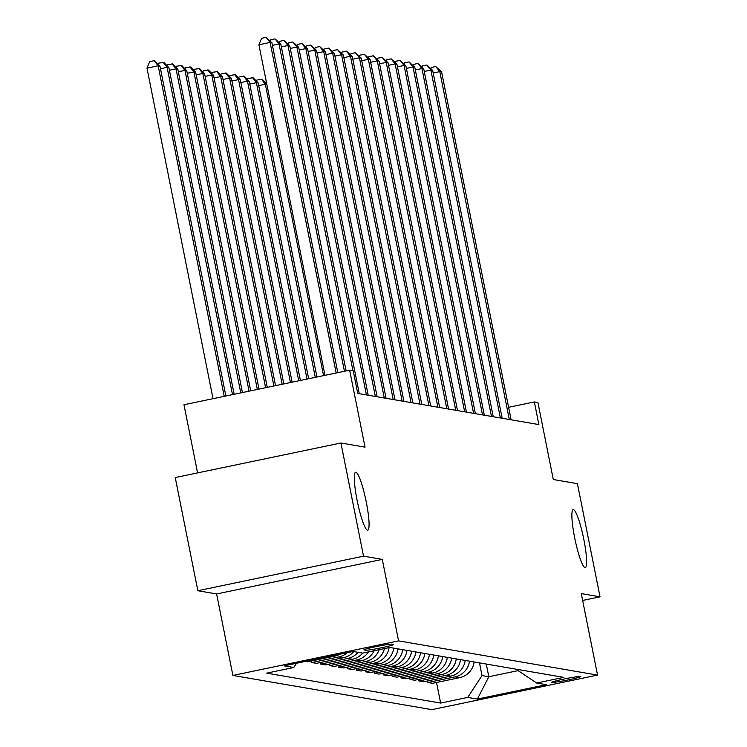 <?xml version="1.0" encoding="UTF-8"?>
<svg xmlns="http://www.w3.org/2000/svg" width="747" height="747" viewBox="0 0 747 747"><rect width="100%" height="100%" fill="white"/><g stroke="black" fill="none" stroke-linecap="round" stroke-linejoin="round"><path stroke-width="1.12" d="M574.676 537.831A29.591 4.323 -101.8 0 1 573.21 509.65A29.591 4.323 -101.8 0 1 583.827 539.409A29.591 4.323 -101.8 0 1 585.293 567.589A29.591 4.323 -101.8 0 1 574.676 537.831M357.122 500.425A29.591 4.323 -101.8 0 1 355.647 472.244A29.591 4.323 -101.8 0 1 366.263 501.993A29.591 4.323 -101.8 0 1 367.739 530.183A29.591 4.323 -101.8 0 1 357.122 500.425M580.643 676.446A14.8 0.84 168.7 0 0 565.087 678.818A14.8 0.84 168.7 0 0 551.8 682.328A14.8 0.84 168.7 0 0 551.986 682.422A14.8 0.84 168.7 0 0 567.543 680.041A14.8 0.84 168.7 0 0 580.821 676.53A14.8 0.84 168.7 0 0 580.643 676.446M232.887 675.437L431.869 709.65L597.553 675.092L398.571 640.87L232.887 675.437L216.611 593.949L382.287 559.391L363.528 556.17L197.852 590.728L216.611 593.949M197.852 590.728L175.237 477.557L340.921 442.999L365.031 447.145L349.652 370.185L183.977 404.743L197.591 472.898M582.641 600.457L600.028 596.834L577.412 483.664L553.294 479.518L537.924 402.558L534.348 401.942L508.604 407.311M363.528 556.17L340.921 442.999M349.652 370.185L353.228 370.801L357.748 393.436L538.867 424.576L534.348 401.942M364.097 649.946L365.666 650.217A14.333 0.812 168.7 0 0 380.737 647.91A14.333 0.812 168.7 0 0 393.604 644.512A14.333 0.812 168.7 0 0 393.426 644.418L391.858 644.147A14.333 0.812 168.7 0 0 376.787 646.454A14.333 0.812 168.7 0 0 363.92 649.853A14.333 0.812 168.7 0 0 364.097 649.946L364.05 649.703M296.531 663.243L293.758 667.501L266.66 673.15L440.637 703.067L436.528 682.487M293.758 667.501L284.112 665.838L353.07 651.449L362.715 653.111A18.498 18.264 99.8 0 1 352.472 659.237L325.384 664.886L320.734 664.083L320.426 662.524M515.888 669.144L536.691 683.029L563.78 677.38L389.803 647.462L362.715 653.111M536.691 683.029L546.337 684.691L477.37 699.071L467.725 697.409L440.637 703.067M382.287 559.391L398.571 640.87M600.028 596.834L581.269 593.604L597.553 675.092M486.278 664.046L488.809 676.735L518.11 670.629M479.49 662.878L482.02 675.568L488.809 676.735L477.37 699.071M474.13 661.963A18.498 18.264 99.8 0 1 459.648 677.66L432.55 683.309L427.91 682.515L427.592 680.947M465.204 660.423A18.498 18.264 99.8 0 1 450.712 676.128L423.624 681.778L418.974 680.984L418.665 679.415M456.268 658.891A18.498 18.264 99.8 0 1 441.785 674.588L414.688 680.246L410.047 679.443L409.729 677.874M447.341 657.351A18.498 18.264 99.8 0 1 432.849 673.056L405.761 678.706L401.111 677.912L400.803 676.343M438.405 655.819A18.498 18.264 99.8 0 1 423.923 671.516L396.825 677.174L392.184 676.371L391.867 674.802M429.478 654.288A18.498 18.264 99.8 0 1 414.987 669.984L387.898 675.633L383.258 674.84L382.94 673.271M420.542 652.747A18.498 18.264 99.8 0 1 406.06 668.453L378.962 674.102L374.322 673.299L374.014 671.73M411.616 651.216A18.498 18.264 99.8 0 1 397.124 666.912L370.036 672.561L365.395 671.768L365.078 670.199M402.689 649.675A18.498 18.264 99.8 0 1 388.197 665.381L361.109 671.03L356.459 670.227L356.151 668.668M393.753 648.144A18.498 18.264 99.8 0 1 379.261 663.84L352.173 669.489L347.532 668.696L347.215 667.127M384.453 648.573A18.498 18.264 99.8 0 1 370.335 662.309L343.247 667.958L338.596 667.155L338.288 665.596M374.2 650.712A18.498 18.264 99.8 0 1 361.399 660.768L334.311 666.417L329.67 665.624L329.352 664.055M353.789 651.58A18.498 18.264 99.8 0 1 343.536 657.696L316.448 663.345L311.807 662.552L311.49 660.983M339.792 654.223A18.498 18.264 99.8 0 1 334.609 656.165L307.521 661.814L305.262 661.422M347.318 652.654A18.498 18.264 99.8 0 1 338.895 656.902L311.807 662.552M358.074 652.318A18.498 18.264 99.8 0 1 347.831 658.434L320.734 664.083M368.43 651.916A18.498 18.264 99.8 0 1 356.758 659.974L329.67 665.624M379.233 649.666A18.498 18.264 99.8 0 1 365.694 661.506L338.596 667.155M389.075 647.612A18.498 18.264 99.8 0 1 374.62 663.047L347.532 668.696M398.039 648.882A18.498 18.264 99.8 0 1 383.547 664.578L356.459 670.227M406.975 650.413A18.498 18.264 99.8 0 1 392.483 666.119L365.395 671.768M415.902 651.954A18.498 18.264 99.8 0 1 401.41 667.65L374.322 673.299M424.838 653.485A18.498 18.264 99.8 0 1 410.346 669.181L383.258 674.84M433.764 655.016A18.498 18.264 99.8 0 1 419.272 670.722L392.184 676.371M442.7 656.557A18.498 18.264 99.8 0 1 428.208 672.253L401.111 677.912M451.627 658.088A18.498 18.264 99.8 0 1 437.135 673.794L410.047 679.443M460.554 659.629A18.498 18.264 99.8 0 1 446.071 675.325L418.974 680.984M469.49 661.16A18.498 18.264 99.8 0 1 454.998 676.866L427.91 682.515M467.725 697.409L482.02 675.568M336.169 373.005L270.115 42.439L271.899 42.747L337.821 372.66M324.973 375.339L258.92 44.773L270.115 42.439L266.119 37.35L271.899 42.747M258.92 44.773L261.637 38.284L266.119 37.35M225.874 396.003L159.951 66.1L158.168 65.792L146.972 68.126L213.026 398.683M146.972 68.126L149.689 61.637L154.171 60.703L158.168 65.792L224.221 396.349M154.171 60.703L159.951 66.1M344.442 371.278L279.042 43.98L280.835 44.288L346.104 370.932M270.115 40.898L270.573 39.815L275.045 38.881L279.042 43.98L272.422 45.362M275.045 38.881L280.835 44.288M352.967 370.755L287.978 45.511L289.761 45.819L359.279 393.697M279.051 42.43L279.499 41.356L283.981 40.422L287.978 45.511L281.358 46.893M283.981 40.422L289.761 45.819M366.422 394.93L296.904 47.052L298.697 47.36L368.206 395.238M287.978 43.97L288.435 42.887L292.908 41.953L296.904 47.052L290.284 48.434M292.908 41.953L298.697 47.36M234.156 394.276L168.887 67.632L167.104 67.333L232.504 394.621M158.177 64.242L158.625 63.168L163.817 62.356L168.887 67.632M163.098 62.234L167.104 67.333L160.474 68.715M242.439 392.548L177.814 69.172L176.031 68.864L240.777 392.894M167.104 65.783L167.552 64.709L172.744 63.897L177.814 69.172M172.034 63.775L176.031 68.864L169.41 70.246M250.712 390.83L186.75 70.704L184.967 70.405L249.059 391.167M176.04 67.314L176.488 66.24L181.68 65.428L186.75 70.704M180.961 65.306L184.967 70.405L178.337 71.777M375.349 396.461L305.84 48.583L307.624 48.891L377.142 396.769M296.914 45.502L297.362 44.428L301.844 43.494L305.84 48.583L299.22 49.965M301.844 43.494L307.624 48.891M258.994 389.103L195.677 72.244L193.893 71.936L257.341 389.448M184.967 68.855L185.415 67.781L190.606 66.969L195.677 72.244M189.897 66.847L193.893 71.936L187.273 73.318M384.285 398.002L314.767 50.124L316.56 50.432L386.068 398.31M305.84 47.042L306.298 45.959L310.771 45.025L314.767 50.124L308.147 51.506M310.771 45.025L316.56 50.432M393.211 399.533L323.703 51.655L325.487 51.963L395.004 399.841M314.776 48.574L315.225 47.5L319.707 46.566L323.703 51.655L317.073 53.037M319.707 46.566L325.487 51.963M402.147 401.074L332.63 53.196L334.423 53.504L403.931 401.372M323.703 50.105L324.151 49.031L328.633 48.097L332.63 53.196L326.009 54.578M328.633 48.097L334.423 53.504M411.074 402.605L341.566 54.727L343.349 55.035L412.858 402.913M332.639 51.646L333.087 50.572L337.569 49.638L341.566 54.727L334.936 56.109M337.569 49.638L343.349 55.035M420.01 404.146L350.492 56.268L352.276 56.567L421.794 404.444M341.566 53.177L342.014 52.103L346.496 51.169L350.492 56.268L343.872 57.65M346.496 51.169L352.276 56.567M267.277 387.376L204.613 73.776L202.829 73.467L265.615 387.721M193.903 70.386L194.351 69.312L199.542 68.5L204.613 73.776M198.823 68.379L202.829 73.467L196.2 74.849M275.55 385.648L213.539 75.316L211.756 75.008L273.897 385.994M202.829 71.927L203.277 70.853L208.469 70.041L213.539 75.316M207.759 69.919L211.756 75.008L205.136 76.39M283.832 383.921L222.475 76.848L220.682 76.539L282.179 384.266M211.756 73.458L212.213 72.384L217.405 71.572L222.475 76.848M216.686 71.451L220.682 76.539L214.062 77.921M292.114 382.193L231.402 78.388L229.618 78.08L290.452 382.539M220.692 74.999L221.14 73.925L226.332 73.113L231.402 78.388M225.622 72.991L229.618 78.08L222.998 79.462M300.387 380.466L240.338 79.92L238.545 79.612L298.735 380.811M229.618 76.53L230.076 75.456L235.268 74.644L240.338 79.92M234.549 74.523L238.545 79.612L231.925 80.993M428.937 405.677L359.428 57.799L361.212 58.107L430.72 405.985M350.502 54.718L350.95 53.644L355.423 52.71L359.428 57.799L352.799 59.181M355.423 52.71L361.212 58.107M308.67 378.738L249.265 81.46L247.481 81.152L307.017 379.084M238.554 78.071L239.003 76.988L244.194 76.185L249.265 81.46M243.485 76.054L247.481 81.152L240.861 82.534M437.873 407.208L368.355 59.33L370.138 59.639L439.656 407.517M359.428 56.249L359.877 55.175L364.359 54.242L368.355 59.33L361.735 60.712M364.359 54.242L370.138 59.639M316.943 377.011L258.201 82.992L256.408 82.684L315.29 377.356M247.481 79.602L247.939 78.528L253.13 77.716L258.201 82.992M252.411 77.595L256.408 82.684L249.787 84.066M446.799 408.749L377.291 60.871L379.074 61.179L448.583 409.057M368.364 57.79L368.813 56.716L373.285 55.782L377.291 60.871L370.661 62.253M373.285 55.782L379.074 61.179M266.856 84.486L265.344 84.224L323.572 375.629M256.417 81.143L256.865 80.06L262.057 79.257L266.791 84.178M261.347 79.126L265.344 84.224L258.714 85.606M455.735 410.28L386.218 62.403L388.001 62.711L457.519 410.589M377.291 59.321L377.739 58.247L382.221 57.314L386.218 62.403L379.597 63.784M382.221 57.314L388.001 62.711M265.344 82.674L266.259 81.507M464.662 411.821L395.154 63.943L396.937 64.251L466.445 412.129M386.227 60.862L386.675 59.788L391.148 58.854L395.154 63.943L388.524 65.325M391.148 58.854L396.937 64.251M473.589 413.352L404.08 65.475L405.864 65.783L475.381 413.661M395.154 62.393L395.602 61.319L400.084 60.386L404.08 65.475L397.46 66.856M400.084 60.386L405.864 65.783M482.525 414.893L413.007 67.015L414.8 67.323L484.308 415.201M404.08 63.934L404.538 62.86L409.011 61.917L413.007 67.015L406.387 68.397M409.011 61.917L414.8 67.323M491.451 416.424L421.943 68.547L423.726 68.855L493.244 416.733M413.016 65.465L413.464 64.391L417.947 63.458L421.943 68.547L415.323 69.929M417.947 63.458L423.726 68.855M500.387 417.965L430.87 70.087L432.662 70.395L502.171 418.273M421.943 67.006L422.4 65.923L426.873 64.989L430.87 70.087L424.249 71.469M426.873 64.989L432.662 70.395M509.314 419.497L439.806 71.619L441.589 71.927L511.107 419.805M430.879 68.537L431.327 67.463L435.809 66.53L439.806 71.619L433.185 73.001M435.809 66.53L441.589 71.927M334.609 656.165L332.35 655.773M343.536 657.696L338.895 656.902M352.472 659.237L347.831 658.434M361.399 660.768L356.758 659.974M370.335 662.309L365.694 661.506M379.261 663.84L374.62 663.047M388.197 665.381L383.547 664.578M397.124 666.912L392.483 666.119M406.06 668.453L401.41 667.65M414.987 669.984L410.346 669.181M423.923 671.516L419.272 670.722M432.849 673.056L428.208 672.253M441.785 674.588L437.135 673.794M450.712 676.128L446.071 675.325M459.648 677.66L454.998 676.866M365.451 649.162L365.666 650.217"/></g></svg>
